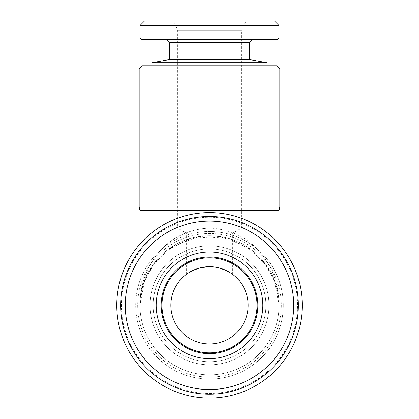 <?xml version="1.0" encoding="UTF-8"?>
<svg xmlns="http://www.w3.org/2000/svg" width="419" height="419" viewBox="0 0 419 419"><rect width="100%" height="100%" fill="white"/><g stroke="black" fill="none" stroke-linecap="round" stroke-linejoin="round"><path stroke-width="0.31" stroke-dasharray="2.1 1.57" d="M274.236 279.897C277.441 288.146 279.044 296.621 279.049 305.32L274.236 279.897L263.52 261.519L245.602 245.874L219.802 236.546L190.718 238.359L167.191 250.122L151.568 266.84L142.785 285.679L139.951 305.32L144.764 279.897L155.48 261.519L173.398 245.874L199.198 236.546L228.282 238.359L251.809 250.122L267.432 266.84L276.215 285.679L279.049 305.32A69.549 69.549 0 0 1 174.728 365.551A69.549 69.549 0 0 1 174.728 245.089A69.549 69.549 0 0 1 279.049 305.32C279.51 273.523 258.921 230.733 209.5 228.046C258.911 230.728 279.51 273.513 279.049 305.32A69.549 69.549 0 0 1 174.728 365.551A69.549 69.549 0 0 1 174.728 245.089A69.549 69.549 0 0 1 279.049 305.32A69.549 69.549 0 0 1 174.728 365.551A69.549 69.549 0 0 1 174.728 245.089A69.549 69.549 0 0 1 279.049 305.32A69.549 69.549 0 0 1 174.728 365.551A69.549 69.549 0 0 1 174.728 245.089A69.549 69.549 0 0 1 279.049 305.32L279.049 243.984M209.5 379.116A73.796 73.796 0 0 0 283.296 305.32A73.796 73.796 0 0 0 209.5 231.524A73.796 73.796 0 0 0 135.704 305.32A73.796 73.796 0 0 0 209.5 379.116M153.092 305.32A56.408 56.408 0 0 1 237.704 256.47A56.408 56.408 0 0 1 237.704 354.175A56.408 56.408 0 0 1 153.092 305.32A56.408 56.408 0 0 0 237.704 354.175A56.408 56.408 0 0 0 237.704 256.47A56.408 56.408 0 0 0 153.092 305.32A56.408 56.408 0 0 1 237.704 256.47A56.408 56.408 0 0 1 237.704 354.175A56.408 56.408 0 0 1 153.092 305.32A56.408 56.408 0 0 0 237.704 354.175A56.408 56.408 0 0 0 237.704 256.47A56.408 56.408 0 0 0 153.092 305.32M302.23 305.32A92.73 92.73 0 0 1 209.5 398.05A92.73 92.73 0 0 1 116.77 305.32A92.73 92.73 0 0 1 209.5 212.59A92.73 92.73 0 0 1 302.23 305.32M169.318 59.613L249.682 59.613M169.318 42.586L249.682 42.586M139.951 37.951L279.049 37.951M141.496 39.496L277.504 39.496M120.635 305.32A88.865 88.865 0 0 0 253.935 382.28A88.865 88.865 0 0 0 253.935 228.36A88.865 88.865 0 0 0 120.635 305.32A88.865 88.865 0 0 0 253.935 382.28A88.865 88.865 0 0 0 253.935 228.36A88.865 88.865 0 0 0 120.635 305.32A88.865 88.865 0 0 1 253.935 228.36A88.865 88.865 0 0 1 253.935 382.28A88.865 88.865 0 0 1 120.635 305.32M125.271 305.32A84.229 84.229 0 0 0 251.615 378.263A84.229 84.229 0 0 0 251.615 232.377A84.229 84.229 0 0 0 125.271 305.32M149.997 305.32A59.503 59.503 0 0 0 239.249 356.852A59.503 59.503 0 0 0 239.249 253.788A59.503 59.503 0 0 0 149.997 305.32A59.503 59.503 0 0 1 239.249 253.788A59.503 59.503 0 0 1 239.249 356.852A59.503 59.503 0 0 1 149.997 305.32M144.764 279.897C141.559 288.146 139.956 296.621 139.951 305.32C139.49 273.523 160.079 230.733 209.5 228.046C160.089 230.728 139.49 273.513 139.951 305.32C139.951 296.207 141.716 287.334 145.246 278.708M209.5 217.225A88.095 88.095 0 0 1 285.789 349.367A88.095 88.095 0 0 1 133.211 349.367A88.095 88.095 0 0 1 209.5 217.225M209.5 266.683A38.637 38.637 0 0 1 242.962 324.641A38.637 38.637 0 0 1 176.038 324.641A38.637 38.637 0 0 1 209.5 266.683L212.595 266.809M215.502 267.154L219.367 267.966M225.988 270.381L230.864 273.125M213.989 266.945L213.224 266.861M193.08 270.344L190.263 271.811M188.141 273.125L186.319 274.408L188.131 273.13M188.482 272.9L190.231 271.831M190.268 271.811L200.481 267.751M203.503 267.154L206.405 266.809M209.5 233.179L232.681 233.179L209.5 233.179M139.181 68.863L279.819 68.863M142.271 65.767L276.729 65.767M161.975 305.32A47.525 47.525 0 0 0 209.5 352.845A47.525 47.525 0 0 0 257.025 305.32A47.525 47.525 0 0 0 209.5 257.795A47.525 47.525 0 0 1 250.656 329.083A47.525 47.525 0 0 1 168.344 329.083A47.525 47.525 0 0 1 209.5 257.795A47.525 47.525 0 0 0 161.975 305.32M116.77 305.32A92.73 92.73 0 0 0 209.5 398.05A92.73 92.73 0 0 0 302.23 305.32A92.73 92.73 0 0 0 209.5 212.59A92.73 92.73 0 0 0 116.77 305.32M209.5 231.524A73.796 73.796 0 0 1 283.296 305.32A73.796 73.796 0 0 1 209.5 379.116A73.796 73.796 0 0 1 135.704 305.32A73.796 73.796 0 0 1 209.5 231.524M279.819 206.96L139.181 206.96M209.5 393.415A88.095 88.095 0 0 0 285.789 261.273A88.095 88.095 0 0 0 133.211 261.273A88.095 88.095 0 0 0 209.5 393.415M209.5 398.05A92.73 92.73 0 0 0 289.807 258.958A92.73 92.73 0 0 0 129.193 258.958A92.73 92.73 0 0 0 209.5 398.05M156.182 305.32A53.318 53.318 0 0 0 236.159 351.499A53.318 53.318 0 0 0 236.159 259.146A53.318 53.318 0 0 0 156.182 305.32M186.319 274.408L186.319 233.179L177.431 228.046L209.5 228.046L177.431 228.046L177.431 30.22L176.808 27.905L172.796 20.95L246.204 20.95L172.796 20.95M209.5 228.046L241.569 228.046L209.5 228.046M139.951 25.585L279.049 25.585M144.592 20.95L274.408 20.95M166.228 39.496L252.772 39.496L166.228 39.496M151.929 62.677L267.071 62.677M209.5 65.767L151.929 65.767L209.5 65.767M209.5 352.845A47.525 47.525 0 0 0 250.656 281.558A47.525 47.525 0 0 0 168.344 281.558A47.525 47.525 0 0 0 209.5 352.845M281.311 305.32A71.811 71.811 0 0 1 209.5 377.131A71.811 71.811 0 0 1 137.689 305.32A71.811 71.811 0 0 1 209.5 233.509A71.811 71.811 0 0 1 281.311 305.32A71.811 71.811 0 0 1 173.597 367.51A71.811 71.811 0 0 1 173.597 243.13A71.811 71.811 0 0 1 281.311 305.32M139.951 210.328L279.049 210.328M161.147 305.32A48.353 48.353 0 0 0 233.676 347.194A48.353 48.353 0 0 0 233.676 263.446A48.353 48.353 0 0 0 161.147 305.32M176.808 27.905L242.192 27.905L176.808 27.905M177.431 30.22L241.569 30.22L177.431 30.22M258.675 256.145C265.07 262.687 269.899 269.742 273.162 277.315C269.899 269.742 265.07 262.687 258.675 256.145M145.838 277.315C149.101 269.742 153.93 262.687 160.325 256.145C153.93 262.687 149.101 269.742 145.838 277.315M139.951 305.32L139.951 243.984M232.681 274.408L232.681 233.179L241.569 228.046L241.569 30.22L242.192 27.905L246.204 20.95M273.754 278.708C277.284 287.334 279.049 296.207 279.049 305.32"/><path stroke-width="0.63" d="M125.271 305.32A84.229 84.229 0 0 1 251.615 232.377A84.229 84.229 0 0 1 251.615 378.263A84.229 84.229 0 0 1 125.271 305.32M156.182 305.32A53.318 53.318 0 0 1 236.159 259.146A53.318 53.318 0 0 1 236.159 351.499A53.318 53.318 0 0 1 156.182 305.32M169.318 42.586L249.682 42.586L249.682 59.613L169.318 59.613L169.318 42.586L166.228 39.496M139.951 37.951L141.496 39.496L277.504 39.496L279.049 37.951L139.951 37.951L139.951 25.585L279.049 25.585L274.408 20.95L144.592 20.95L139.951 25.585M209.5 212.59A92.73 92.73 0 0 1 289.807 351.688A92.73 92.73 0 0 1 129.193 351.688A92.73 92.73 0 0 1 209.5 212.59M212.595 266.809L215.502 267.154M213.989 266.945L218.524 267.751L225.92 270.344L219.367 267.966M230.864 273.125L225.988 270.381M213.224 266.861L209.5 266.683L200.476 267.751M200.382 267.772L193.08 270.344M190.263 271.811L188.482 272.9M200.481 267.751L203.503 267.154M206.405 266.809L209.5 266.683A38.637 38.637 0 0 0 170.863 305.32A38.637 38.637 0 0 0 209.5 343.957A38.637 38.637 0 0 0 248.137 305.32A38.637 38.637 0 0 0 209.5 266.683M279.819 68.863L139.181 68.863L142.271 65.767L276.729 65.767L279.819 68.863L279.819 206.96L279.049 210.328L139.951 210.328L139.181 206.96L279.819 206.96M120.635 305.32A88.865 88.865 0 0 1 253.935 228.36A88.865 88.865 0 0 1 253.935 382.28A88.865 88.865 0 0 1 120.635 305.32M249.682 59.613L267.071 62.677L151.929 62.677L169.318 59.613M151.929 65.767L151.929 62.677M161.975 305.32A47.525 47.525 0 0 1 209.5 257.795A47.525 47.525 0 0 1 257.025 305.32A47.525 47.525 0 0 1 209.5 352.845A47.525 47.525 0 0 1 161.975 305.32A47.525 47.525 0 0 1 209.5 257.795A47.525 47.525 0 0 1 257.025 305.32A47.525 47.525 0 0 1 209.5 352.845A47.525 47.525 0 0 1 161.975 305.32M161.147 305.32A48.353 48.353 0 0 1 233.676 263.446A48.353 48.353 0 0 1 233.676 347.194A48.353 48.353 0 0 1 161.147 305.32M279.049 243.984L279.049 210.328M139.951 243.984L139.951 210.328M139.181 206.96L139.181 68.863M249.682 42.586L252.772 39.496M267.071 65.767L267.071 62.677M279.049 37.951L279.049 25.585"/></g></svg>
